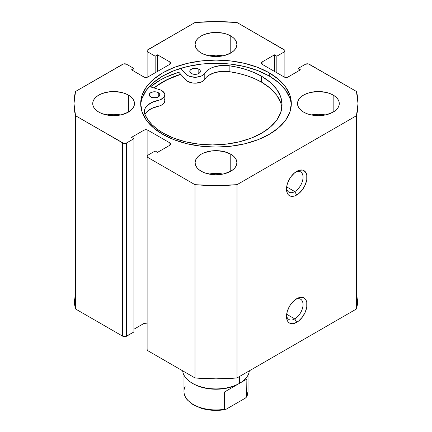 <?xml version="1.0" encoding="UTF-8"?>
<svg xmlns="http://www.w3.org/2000/svg" width="432" height="432" viewBox="0 0 432 432"><rect width="100%" height="100%" fill="white"/><g stroke="black" fill="none" stroke-linecap="round" stroke-linejoin="round"><path stroke-width="0.65" d="M294.764 318.908A11.696 6.75 120 0 0 303.021 305.132A11.696 6.75 120 0 0 295.693 299.333A11.696 6.75 -60 0 1 300.607 299.23A11.696 6.75 -60 0 1 302.4 308.605A11.696 6.75 -60 0 1 294.764 318.908L286.654 314.226L294.764 318.908A11.696 6.75 -60 0 1 288.916 319.491A11.696 6.75 -60 0 1 286.546 315.182A11.696 6.75 120 0 0 294.764 318.908L296.73 322.321L294.764 318.908M296.73 298.674A14.483 8.359 -60 0 1 306.968 304.587A14.483 8.359 -60 0 1 296.73 322.321L298.728 320.938L302.422 317.045L305.246 312.152L306.774 307.006L306.774 302.395L306.191 300.51L303.971 297.956L302.422 297.383L298.728 297.751L294.732 300.056L291.044 303.95L289.489 306.315L287.269 311.434L286.492 316.408L287.269 320.485L288.22 321.98L289.489 323.039L291.044 323.611L292.815 323.681L296.73 322.321A14.483 8.359 -60 0 1 286.492 316.408A14.483 8.359 -60 0 1 296.73 298.674L296.73 298.674M294.764 191.581A11.696 6.75 120 0 0 303.021 177.806A11.696 6.75 120 0 0 295.693 172.006A11.696 6.75 -60 0 1 300.607 171.904A11.696 6.75 -60 0 1 302.4 181.278A11.696 6.75 -60 0 1 294.764 191.581L286.654 186.905L294.764 191.581A11.696 6.75 -60 0 1 288.916 192.164A11.696 6.75 -60 0 1 286.546 187.855A11.696 6.75 120 0 0 294.764 191.581L296.73 194.994L294.764 191.581M296.73 171.347A14.483 8.359 -60 0 1 306.968 177.26A14.483 8.359 -60 0 1 296.73 194.994L298.728 193.612L302.422 189.718L305.246 184.826L306.774 179.68L306.774 175.068L306.191 173.183L303.971 170.629L302.422 170.057L298.728 170.424L294.732 172.73L291.044 176.623L289.489 178.988L287.269 184.108L286.492 189.081L287.269 193.158L288.22 194.654L289.489 195.712L291.044 196.285L294.732 195.923L296.73 194.994A14.483 8.359 -60 0 1 286.492 189.081A14.483 8.359 -60 0 1 296.73 171.347L296.73 171.347M269.26 72.841A75.325 43.486 180 0 1 291.325 103.594A75.325 43.486 180 0 1 244.825 143.77A75.325 43.486 180 0 1 162.74 134.347L174.15 139.752L187.175 143.77L201.307 146.248L216 147.08L230.693 146.248L244.825 143.77L257.85 139.752L269.26 134.347L278.629 127.753L285.59 120.236L289.877 112.077L291.325 103.594L289.877 95.11L285.59 86.951L278.629 79.434L269.26 72.841L257.85 67.435L244.825 63.418L230.693 60.939L216 60.102L201.307 60.939L187.175 63.418L174.15 67.435L162.74 72.841L153.371 79.434L146.41 86.951L142.123 95.11L140.675 103.594L142.123 112.077L146.41 120.236L153.371 127.753L162.74 134.347A75.325 43.486 180 0 1 140.675 103.594A75.325 43.486 180 0 1 187.175 63.418A75.325 43.486 180 0 1 269.26 72.841L269.26 76.027L269.26 72.841M291.276 105.187A75.325 43.486 0 0 0 269.26 76.027A75.325 43.486 0 0 0 188.449 66.301A75.325 43.486 0 0 0 140.724 105.187M120.571 114.961A20.887 12.058 0 0 0 106.65 114.961L113.611 114.275L120.571 114.961M128.38 95.067L128.38 112.12L130.977 110.29L132.905 108.205L134.093 105.948L134.492 103.594L134.093 101.239L132.905 98.977L130.977 96.892L128.38 95.067L125.21 93.566L121.603 92.453L113.611 91.535L109.534 91.768L102.006 93.566L98.842 95.067L96.244 96.892L94.316 98.977L93.123 101.239L92.723 103.594A20.887 12.058 180 0 1 105.619 92.453A20.887 12.058 180 0 1 128.38 95.067A20.887 12.058 180 0 1 134.492 103.594A20.887 12.058 180 0 1 121.603 114.734A20.887 12.058 180 0 1 98.842 112.12A20.887 12.058 180 0 1 92.723 103.594L93.123 105.948L94.316 108.205L96.244 110.29L98.842 112.12L102.006 113.621L109.534 115.42L113.611 115.652L121.603 114.734L128.38 112.12L128.38 95.067M222.961 55.847A20.887 12.058 0 0 0 209.039 55.847L216 55.156L222.961 55.847M230.769 35.953L230.769 53.006L233.366 51.176L235.294 49.091L236.482 46.829L236.887 44.48L236.482 42.125L235.294 39.863L233.366 37.778L230.769 35.953L227.605 34.452L223.992 33.34L216 32.422L211.923 32.654L204.395 34.452L201.231 35.953L198.634 37.778L196.706 39.863L195.518 42.125L195.113 44.48A20.887 12.058 180 0 1 208.008 33.34A20.887 12.058 180 0 1 230.769 35.953A20.887 12.058 180 0 1 236.887 44.48A20.887 12.058 180 0 1 223.992 55.62A20.887 12.058 180 0 1 201.231 53.006A20.887 12.058 180 0 1 195.113 44.48L195.518 46.829L196.706 49.091L198.634 51.176L201.231 53.006L204.395 54.502L211.923 56.306L216 56.538L223.992 55.62L230.769 53.006L230.769 35.953M222.961 174.074A20.887 12.058 0 0 0 209.039 174.074L216 173.389L222.961 174.074M230.769 154.181L230.769 171.234L233.366 169.409L235.294 167.324L236.482 165.062L236.887 162.707L236.482 160.353L235.294 158.096L233.366 156.011L230.769 154.181L223.992 151.567L216 150.649L211.923 150.881L204.395 152.68L201.231 154.181L198.634 156.011L196.706 158.096L195.518 160.353L195.113 162.707A20.887 12.058 180 0 1 208.008 151.567A20.887 12.058 180 0 1 230.769 154.181A20.887 12.058 180 0 1 236.887 162.707A20.887 12.058 180 0 1 223.992 173.848A20.887 12.058 180 0 1 201.231 171.234A20.887 12.058 180 0 1 195.113 162.707L195.518 165.062L196.706 167.324L198.634 169.409L201.231 171.234L204.395 172.735L211.923 174.533L216 174.766L223.992 173.848L230.769 171.234L230.769 154.181M325.35 114.961A20.887 12.058 0 0 0 311.429 114.961L318.389 114.275L325.35 114.961M333.158 95.067L333.158 112.12L335.756 110.29L337.684 108.205L338.877 105.948L339.277 103.594L338.877 101.239L337.684 98.977L335.756 96.892L333.158 95.067L329.994 93.566L326.381 92.453L318.389 91.535L310.397 92.453L306.79 93.566L303.62 95.067L301.023 96.892L299.095 98.977L297.907 101.239L297.508 103.594A20.887 12.058 180 0 1 310.397 92.453A20.887 12.058 180 0 1 333.158 95.067A20.887 12.058 180 0 1 339.277 103.594A20.887 12.058 180 0 1 326.381 114.734A20.887 12.058 180 0 1 303.62 112.12A20.887 12.058 180 0 1 297.508 103.594L297.907 105.948L299.095 108.205L301.023 110.29L303.62 112.12L306.79 113.621L310.397 114.734L318.389 115.652L326.381 114.734L333.158 112.12L333.158 95.067M147.053 156.341L147.053 349.607A2.786 1.609 0 0 0 147.868 350.741L147.868 157.48L194.994 184.685L194.994 377.946L147.868 350.741L147.868 157.48A2.786 1.609 180 0 1 147.053 156.341A2.786 1.609 180 0 1 147.868 155.207L147.868 130.194L169.922 142.927L169.922 145.201L157.518 152.361L155.158 151L147.868 155.207L147.868 130.194A2.786 1.609 180 0 0 143.932 130.194L143.932 323.46A2.786 1.609 0 0 1 147.053 323.131L143.932 323.46L143.932 130.194L131.528 137.354L133.893 138.721L133.893 331.981L126.603 336.188L126.603 142.927L133.893 138.721L133.893 331.981L125.701 336.539L122.666 336.188L75.546 308.983L75.546 115.722A142.02 81.994 180 0 1 73.98 103.594A142.02 81.994 180 0 1 75.546 91.465L122.666 64.26A2.786 1.609 180 0 1 126.603 64.26L133.893 68.467L133.893 71.194L133.893 68.467L131.528 69.827L143.932 76.993A2.786 1.609 180 0 0 147.868 76.993L147.868 51.98L155.158 56.187L157.518 54.826L169.922 61.987L169.922 64.26L147.868 76.993L147.868 51.98A2.786 1.609 180 0 1 147.053 50.846A2.786 1.609 180 0 1 147.868 49.707L194.994 22.502A142.02 81.994 180 0 1 237.006 22.502L284.132 49.707A2.786 1.609 180 0 1 284.947 50.846A2.786 1.609 180 0 1 284.132 51.98L284.132 76.993L262.078 64.26L262.078 61.987L274.482 54.826L276.842 56.187L284.132 51.98L284.132 76.993A2.786 1.609 180 0 0 288.068 76.993L300.472 69.827L298.107 68.467L298.107 71.194L298.107 68.467L305.397 64.26A2.786 1.609 180 0 1 309.334 64.26L356.454 91.465A142.02 81.994 180 0 1 358.02 103.594A142.02 81.994 180 0 1 356.454 115.722L356.454 308.983A142.02 81.994 0 0 0 358.02 296.854L356.454 308.983L237.006 377.946L237.006 184.685L356.454 115.722L237.006 184.685L216 185.587L194.994 184.685L147.868 157.48L147.053 156.341L147.868 155.207L155.158 151L157.518 152.361L169.922 145.201L170.737 144.067L169.922 142.927L147.868 130.194L145.903 129.724L143.932 130.194L131.528 137.354L133.893 138.721L126.603 142.927L123.568 143.278L75.546 115.722L73.98 103.594L75.546 91.465L123.568 63.909L126.603 64.26L133.893 68.467L131.528 69.827L143.932 76.993L145.903 77.463L147.868 76.993L169.922 64.26L170.737 63.121L169.922 61.987L157.518 54.826L155.158 56.187L147.868 51.98L147.053 50.846L147.269 50.231L194.994 22.502L216 21.6L237.006 22.502L284.731 50.231L284.947 50.846L284.132 51.98L276.842 56.187L274.482 54.826L262.078 61.987L261.263 63.121L262.078 64.26L284.132 76.993L286.097 77.463L288.068 76.993L300.472 69.827L298.107 68.467L305.397 64.26L308.432 63.909L356.454 91.465L358.02 103.594L356.454 115.722L356.454 308.983L237.006 377.946L216 378.848L194.994 377.946L147.868 350.741L147.053 349.607L147.269 348.991M143.932 323.46L133.893 329.254L143.932 323.46M75.546 308.983L73.98 296.854A142.02 81.994 0 0 0 75.546 308.983L75.546 115.722L122.666 142.927L122.666 336.188L75.546 308.983M274.482 54.826L274.482 71.42L274.482 54.826M276.842 56.187L276.842 72.787L276.842 56.187M155.158 56.187L155.158 72.787L155.158 56.187M157.518 54.826L157.518 71.42L157.518 54.826M169.922 61.987A2.786 1.609 180 0 1 170.737 63.121A2.786 1.609 180 0 1 169.922 64.26L169.922 61.987M262.078 61.987L262.078 64.26A2.786 1.609 180 0 1 261.263 63.121A2.786 1.609 180 0 1 262.078 61.987M169.922 142.927A2.786 1.609 180 0 1 170.737 144.067A2.786 1.609 180 0 1 169.922 145.201L169.922 142.927M122.666 142.927L122.666 336.188A2.786 1.609 0 0 0 126.603 336.188L126.603 142.927A2.786 1.609 180 0 1 122.666 142.927M289.877 98.291L285.59 90.131L278.629 82.615L269.26 76.027L257.85 70.616L244.825 66.598L230.693 64.125M201.307 64.125L187.175 66.598L174.15 70.616L162.74 76.027L153.371 82.615L146.41 90.131L142.123 98.291M281.875 107.698A69.601 40.181 -0 0 0 261.587 82.188A69.601 40.181 -0 0 0 229.154 71.642L221.621 71.388L214.439 72.716L208.564 75.449L206.377 77.231L203.402 80.735L201.328 81.956L195.836 83.16L192.872 83.041L187.731 81.4L185.976 80.017L178.805 72.214A79.364 45.819 0 0 0 150.433 86.87L159.883 80.287L165.65 77.269L178.805 72.214L185.976 80.017L185.976 74.104L180.695 68.359L185.976 74.104L185.976 80.017A10.303 5.951 0 0 0 195.836 83.16A10.303 5.951 0 0 0 204.79 79.218L204.79 73.305A10.303 5.951 180 0 1 195.836 77.252A10.303 5.951 180 0 1 185.976 74.104L187.731 75.487L190.096 76.523L195.836 77.252L201.328 76.048L203.402 74.822L204.79 73.305A20.606 11.896 180 0 1 229.154 65.729L229.154 71.642A20.606 11.896 -0 0 0 204.79 79.218L204.79 73.305L206.377 71.318L208.564 69.536L211.286 68.013L214.439 66.803L221.621 65.475L229.154 65.729A69.601 40.181 180 0 1 261.587 76.275A69.601 40.181 180 0 1 282.058 104.738A69.601 40.181 180 0 1 239.155 141.853A69.601 40.181 180 0 1 163.339 133.207A69.601 40.181 180 0 1 144.952 114.523A20.606 11.896 180 0 1 144.337 111.623A20.606 11.896 180 0 1 157.982 100.429L157.982 106.337A20.606 11.896 0 0 0 144.979 114.583M154.035 87.961L162.74 81.934L174.15 76.529L180.695 74.272A75.325 43.486 180 0 0 154.035 87.961M237.006 184.685A142.02 81.994 180 0 1 194.994 184.685L194.994 377.946A142.02 81.994 0 0 0 237.006 377.946L237.006 184.685M154.159 87.998A75.184 43.411 180 0 1 180.76 74.342L167.216 79.655L156.994 85.784L154.159 87.998M239.63 383.254A33.415 19.294 180 0 1 192.37 383.254A33.415 19.294 180 0 1 182.65 370.818A33.415 19.294 0 0 0 204.185 387.661A33.415 19.294 0 0 0 239.63 383.254L239.63 376.434L239.63 383.254L238.642 383.821L239.63 383.254A33.415 19.294 0 0 0 249.35 370.818M192.37 383.254L193.358 383.821A32.022 18.49 0 0 0 238.642 383.821A32.022 18.49 180 0 1 192.872 383.54M183.978 375.122L183.978 391.441A32.022 18.49 0 0 0 224.51 409.266L224.51 391.986L238.642 383.821L246.872 379.075L246.872 396.355A32.022 18.49 0 0 0 248.022 391.441L246.769 396.738M222.026 409.855L226.206 409.196L245.176 398.239L246.623 396.986L246.872 379.075L224.51 391.986L224.51 409.266A32.022 18.49 180 0 1 183.994 392.089A32.022 18.49 180 0 1 185.128 386.527M244.015 380.722L243.254 381.164L244.015 380.722M239.29 383.454L237.983 384.205L239.29 383.454M232.816 387.191L231.509 387.941L232.816 387.191M194.146 404.968L197.413 406.609M204.973 409.023L209.12 409.747L217.728 410.168M226.206 409.196L245.176 398.239L246.623 396.986M248.006 390.793A32.022 18.49 180 0 1 246.872 396.355L246.796 396.673M150.773 96.989A5.292 3.056 180 0 1 149.218 94.829A5.292 3.056 180 0 1 152.48 92.005A5.292 3.056 180 0 1 158.242 92.664L158.242 96.989L159.7 95.418L159.694 94.225L158.242 92.664L156.524 92.005L153.463 91.832L150.757 92.669L149.612 93.663L149.321 95.429L150.115 96.53L152.491 97.654L156.541 97.648L158.252 96.984L158.242 92.664A5.292 3.056 180 0 1 159.797 94.829A5.292 3.056 180 0 1 156.535 97.648A5.292 3.056 180 0 1 150.773 96.989M155.844 97.783A5.292 3.056 0 0 0 153.171 97.783L155.844 97.783M191.344 73.483A5.292 3.056 180 0 1 189.788 71.318A5.292 3.056 180 0 1 193.05 68.499A5.292 3.056 180 0 1 198.812 69.152L198.812 73.483L198.812 69.152L197.095 68.494L194.038 68.321L192.132 68.78L190.188 70.151L189.891 71.917L191.344 73.483L193.061 74.142L196.117 74.315L198.023 73.856L199.481 73.008L200.27 71.906L199.962 70.146L198.812 69.152A5.292 3.056 180 0 1 200.367 71.318A5.292 3.056 180 0 1 197.105 74.137A5.292 3.056 180 0 1 191.344 73.483M196.414 74.272A5.292 3.056 0 0 0 193.741 74.272L196.414 74.272M280.697 102.74L276.712 95.207L270.259 88.268L261.587 82.188L254.48 78.619L246.613 75.638L238.118 73.3L229.154 71.642L229.154 65.729L238.118 67.387L246.613 69.73L254.48 72.706L261.587 76.275L261.587 82.188L261.587 76.275L270.259 82.355L276.712 89.294L280.697 96.827L282.058 104.668L280.746 112.509L276.809 120.047L270.405 127.003L261.765 133.105L251.235 138.11L239.215 141.836L226.163 144.137L212.587 144.925L199.006 144.164L185.944 141.896L173.902 138.191L163.339 133.207L157.135 129.119L151.94 124.589L147.857 119.691L144.952 114.523L144.374 112.363L144.488 110.176L145.292 108.038L146.761 106.024L151.47 102.622L160.288 99.749L163.685 97.529L164.565 96.125L164.803 94.635L164.398 93.161L161.779 90.612A10.303 5.951 180 0 0 159.3 89.564L149.332 86.535L159.3 89.564A10.303 5.951 180 0 1 161.779 90.612A10.303 5.951 180 0 1 164.808 94.829A10.303 5.951 180 0 1 157.982 100.429L157.982 106.337A10.303 5.951 -0 0 0 164.808 100.737L164.808 94.829M164.398 99.074L164.803 100.548L164.565 102.033L163.685 103.442L162.232 104.674L160.288 105.662L151.47 108.535L146.761 111.937L145.292 113.951M147.053 50.846L147.053 77.317M284.947 50.846L284.947 77.317M73.98 296.854L73.98 103.594M358.02 296.854L358.02 103.594M248.022 375.122L248.022 391.441M225.169 409.612C216.815 411.005 208.764 410.54 201.02 408.218L193.147 404.768L187.342 399.951C185.123 397.3 184 394.465 183.978 391.441"/></g></svg>
